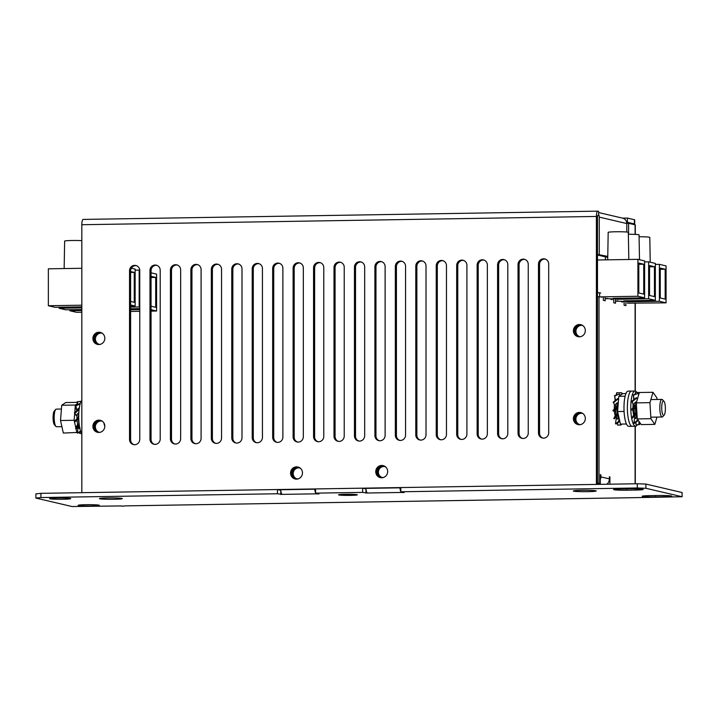 <?xml version="1.0" encoding="UTF-8"?>
<svg xmlns="http://www.w3.org/2000/svg" width="718" height="718" viewBox="0 0 718 718"><rect width="100%" height="100%" fill="white"/><g stroke="black" fill="none" stroke-linecap="round" stroke-linejoin="round"><path stroke-width="1.08" d="M625.952 393.563L622.838 393.608L618.817 396.3L625.127 396.201M618.817 396.3L617.606 411.54L624.077 411.432M617.606 411.54L620.415 424.096L626.446 423.997M649.961 402.654L636.327 402.879L639.352 392.513L652.985 392.288L649.961 402.654L650.894 418.702L654.834 424.374L656.961 417.095M657.015 399.477L656.934 397.96L652.985 392.288M636.327 402.879L637.261 418.917L641.21 424.598L654.834 424.374M635.313 417.688L634.622 418.208L633.877 423.108L636.974 420.766L637.261 418.908L650.894 418.702M77.338 403.704L75.354 405.042L61.721 405.266L65.742 402.556L77.284 402.367M61.721 405.266L60.518 420.515L63.328 433.053L77.535 432.442M60.518 420.515L74.142 420.29L75.857 427.901M76.108 429.05L76.961 432.828M75.354 405.042L74.753 412.572M74.699 413.335L74.142 420.29M618.736 416.889A9.54 2.414 -90.9 0 1 618.054 414.501M617.758 412.626A9.54 2.414 -90.9 0 1 617.677 411.854M617.624 411.288A9.54 2.414 -90.9 0 1 617.507 408.318M617.561 406.37A9.54 2.414 -90.9 0 1 617.893 403.22M619.751 420.542L618.71 420.64M618.548 399.675L618.369 398.526A11.739 2.971 89.1 0 0 618.099 399.19M618.369 398.526L617.776 398.777M618.288 402.906L617.633 403.435L617.309 402.681A11.739 2.971 89.1 0 0 616.986 406.343M617.309 402.681L615.73 404.001A11.739 2.971 89.1 0 0 615.532 407.761M616.95 408.497A11.739 2.971 89.1 0 0 617.265 413.523L616.035 414.851A11.739 2.971 89.1 0 1 615.559 409.987L617.893 407.905M617.552 415.399A11.739 2.971 89.1 0 0 618.288 418.289L617.193 419.115A11.739 2.971 89.1 0 1 616.385 416.637M618.79 416.844L618.288 418.289M617.83 412.545L617.265 413.523M615.981 414.528L613.773 418.423L614.321 418.845L618.198 414.178M613.773 418.423L617.22 414.735L617.767 415.166M617.22 414.735L617.947 413.065M615.577 410.373L614.868 411.118L613.387 411.046L617.974 406.864M617.354 406.828L616.861 406.343L612.894 410.552L613.387 411.046M616.861 406.343L618.01 406.397M615.64 405.042L614.859 405.67L613.54 402.672L618.036 399.037L618.512 400.114M613.54 402.672L614.859 405.67M613.118 402.251L617.615 398.625L618.036 399.037M615.434 400.384L614.743 395.977L619.643 393.877L619.903 395.573M615.129 400.626L614.743 395.977M614.366 395.744L619.643 393.877M616.69 394.747L616.663 392.746L621.734 392.737L621.752 394.335M616.34 394.9L616.663 392.746M617.597 422.92L617.624 425.092L621.196 424.975L621.187 424.078M617.624 425.092L621.196 424.975M620.585 424.975L620.576 424.087M616.843 418.226L616.179 418.693L615.497 423.746L616.098 423.988L619.176 421.807L619.446 419.779M615.497 423.746L618.584 421.556L619.176 421.807M618.584 421.556L619.06 418.029M637.09 416.072A9.54 2.414 -90.9 0 1 636.498 413.613M636.256 411.872A9.54 2.414 -90.9 0 1 636.058 407.537M636.148 405.455A9.54 2.414 -90.9 0 1 636.363 403.453M638.167 420.165L637.117 420.335M637.396 399.226L637.045 397.978A11.739 2.971 89.1 0 0 636.821 398.445M637.045 397.978L637.288 399.603M636.408 402.601L635.933 401.918A11.739 2.971 89.1 0 0 635.574 405.32M635.933 401.918L634.335 403.202A11.739 2.971 89.1 0 0 634.093 406.693M635.502 407.653A11.739 2.971 89.1 0 0 635.753 412.706L634.506 414.071A11.739 2.971 89.1 0 1 634.093 409.143L636.57 407.007M635.986 414.421A11.739 2.971 89.1 0 0 636.722 417.652L635.618 418.531A11.739 2.971 89.1 0 1 634.802 415.713M637.108 416.323L636.722 417.652M636.812 411.27L635.753 412.706M634.47 413.801L632.208 417.49L632.746 417.93L636.902 412.796M632.208 417.49L635.69 413.712L636.238 414.151M635.69 413.712L636.821 411.405M634.111 409.583L633.393 410.328L631.903 409.987L635.924 405.778L636.507 405.912M635.924 405.778L635.439 405.284L631.427 409.493L631.903 409.987M635.439 405.284L636.489 405.526M634.227 404.306L633.447 404.907L632.163 401.676L636.704 398.14L636.283 397.736L631.741 401.263L632.163 401.676M631.741 401.263L633.447 404.907M634.048 399.477L633.447 395.223L638.374 393.302L638.616 395.035M633.734 399.711L633.447 395.223M633.07 395.008L638.374 393.302M635.412 394.092L635.412 392.369L639.379 392.513M635.053 394.236L635.412 392.369M639.558 423.162L640.653 423.799M635.986 422.229L635.986 424.85L636.588 424.876L639.558 424.562L639.558 422.22M635.986 424.85L639.558 424.562M638.948 424.544L638.948 421.349M633.877 423.108L634.461 423.378L637.566 421.026L637.772 419.662M636.974 420.766L637.566 421.026M77.014 418.504A11.739 2.971 -90.9 0 1 77.077 414.071L78.809 413.003M78.406 417.05A11.739 2.971 -90.9 0 1 78.603 412.671M77.562 410.095A11.739 2.971 -90.9 0 1 77.822 408.928L79.518 407.977M80.084 427.766L79.007 428.431A11.739 2.971 -90.9 0 1 78.307 426.905M78.442 418.666A11.739 2.971 -90.9 0 0 78.917 423.521L77.732 424.76A11.739 2.971 -90.9 0 1 77.104 420.147L78.747 418.531M79.195 424.482L75.596 428.691L77.634 424.275M79.384 425.81L76.162 429.086L75.596 428.691M80.533 431.024L77.472 433.134L77.975 427.74L78.513 427.434M80.793 431.787L77.472 433.134M81.672 433.69L79.608 433.394L79.563 432.478M81.179 401.326L77.257 401.757L77.382 404.701M81.125 401.425L77.257 401.757M77.607 401.811L77.732 404.512M80.21 403.704L75.821 406.02L76.943 410.642M76.781 410.723L75.435 405.733L80.353 403.256M79.088 409.574L74.86 413.326L76.261 415.641L77.032 414.959M76.261 415.641L74.421 412.877L78.792 409L79.115 409.323M74.86 413.326L74.421 412.877M78.729 417.67L74.986 421.771L77.122 420.344M78.72 416.898L74.475 421.278L74.986 421.771M81.825 433.923A17.618 4.461 -90.9 0 1 78.72 416.458A17.618 4.461 -90.9 0 1 81.825 400.438M636.758 392.414A17.618 4.461 89.1 0 0 634.972 391.023L631.571 391.077A17.618 4.461 89.1 0 0 627.379 407.644A17.618 4.461 89.1 0 1 631.571 391.077L628.16 391.13A17.618 4.461 89.1 0 0 623.978 407.698A17.618 4.461 89.1 0 0 628.726 426.357L635.538 426.25A17.618 4.461 89.1 0 0 637.27 424.805M627.379 407.644A17.618 4.461 89.1 0 0 632.136 426.304A17.618 4.461 89.1 0 1 627.379 407.644M632.998 410.238A9.163 2.316 89.1 0 0 633.617 414.726M634.156 416.413A9.163 2.316 89.1 0 0 635.215 417.759M634.972 391.023A17.618 4.461 89.1 0 0 630.79 407.591A17.618 4.461 89.1 0 0 635.538 426.25M633.114 404.584A9.163 2.316 89.1 0 0 632.935 407.914M54.2 411.109A7.243 1.831 -90.9 0 1 54.308 410.974L55.699 409.439A8.804 2.226 89.1 0 0 55.564 409.61A8.804 2.226 89.1 0 0 54.191 418.244A8.804 2.226 89.1 0 0 55.968 426.438A8.804 2.226 89.1 0 0 56.56 426.734L61.892 426.654L56.56 426.734A8.804 2.226 89.1 0 1 55.968 426.438A8.804 2.226 89.1 0 1 54.999 424.392A8.804 2.226 89.1 0 1 54.218 415.848A8.804 2.226 89.1 0 1 55.699 409.439A8.804 2.226 89.1 0 1 56.282 409.125A8.804 2.226 89.1 0 0 55.699 409.439L54.308 410.974A7.243 1.831 -90.9 0 0 53.096 416.243A7.243 1.831 -90.9 0 0 53.733 423.27A7.243 1.831 -90.9 0 0 54.532 424.948A7.243 1.831 -90.9 0 1 53.078 418.217A7.243 1.831 -90.9 0 1 54.2 411.109M103.886 422.902A10.492 2.657 89.1 0 0 104.828 426.214A10.492 2.657 89.1 0 1 104.334 424.832A10.492 2.657 89.1 0 1 103.886 422.902M91.428 505.948A10.573 0.646 0 0 1 78.172 505.319A10.573 0.646 0 0 1 86.061 504.691A10.573 0.646 0 0 1 99.317 505.319A10.573 0.646 0 0 1 91.428 505.948M62.825 499.27A10.573 0.646 0 0 1 49.578 498.642A10.573 0.646 0 0 1 57.467 498.014A10.573 0.646 0 0 1 70.714 498.642A10.573 0.646 0 0 1 62.825 499.27M102.423 421.304A5.816 5.609 -76.9 0 0 94.309 426.636A5.816 5.609 -76.9 0 0 99.847 432.353M101.785 421.035A5.816 5.609 -76.9 0 0 99.156 432.308M582.935 413.586A5.816 5.609 -76.9 0 0 574.813 418.917A5.816 5.609 -76.9 0 0 580.35 424.634M582.289 413.317A5.816 5.609 -76.9 0 0 579.659 424.589M102.423 333.394A5.816 5.609 -76.9 0 0 94.309 338.725A5.816 5.609 -76.9 0 0 99.847 344.434M101.785 333.125A5.816 5.609 -76.9 0 0 99.156 344.389M582.935 325.676A5.816 5.609 -76.9 0 0 574.813 331.007A5.816 5.609 -76.9 0 0 580.35 336.715M582.289 325.407A5.816 5.609 -76.9 0 0 579.659 336.67M614.437 405.248A8.804 2.226 89.1 0 0 614.285 408.407A8.804 2.226 89.1 0 0 614.285 409.08M614.384 411.091A8.804 2.226 89.1 0 0 615.111 415.453M615.865 417.194A8.804 2.226 89.1 0 0 616.654 417.741A8.804 2.226 89.1 0 0 616.681 417.741L616.654 417.741M618.198 415.13A8.804 2.226 89.1 0 0 618.297 414.645M346.175 494.415L340.915 494.828L349.747 495.249L355.006 494.828L346.175 494.415M300.806 468.648A5.636 5.439 -76.9 0 0 292.136 473.324A5.636 5.439 -76.9 0 0 298.446 478.78M299.397 467.903A5.636 5.439 -76.9 0 0 296.848 478.825M385.997 467.274A5.636 5.439 -76.9 0 0 377.336 471.959A5.636 5.439 -76.9 0 0 383.636 477.416M384.597 466.538A5.636 5.439 -76.9 0 0 382.048 477.461M581.876 490.313A11.452 0.7 180 0 0 573.395 490.924A11.452 0.7 180 0 0 587.683 491.668A11.452 0.7 180 0 0 596.164 490.924A11.452 0.7 180 0 0 581.876 490.313M107.969 497.933A11.452 0.7 180 0 0 99.488 498.534A11.452 0.7 180 0 0 113.776 499.288A11.452 0.7 180 0 0 122.257 498.534A11.452 0.7 180 0 0 107.969 497.933M625.899 301.327L625.899 305.635L624.113 305.213L624.113 300.914M615.532 298.912L615.532 303.211L613.746 302.79L613.746 298.491M605.121 296.794L605.121 300.779L603.335 300.357L603.335 296.821M607.85 298.598L606.683 298.329M601.855 297.207L600.697 296.929M600.697 293.007L599.629 292.756L599.629 296.974L599 296.83L599 483.259L600.338 483.573L600.338 474.652L600.876 474.777L600.876 476.887L609.367 478.87A6.821 6.588 103.1 0 1 606.872 484.246M609.905 484.192L609.905 476.887L609.367 476.761L609.367 478.87M635.304 234.391L635.304 224.887L628.582 223.271L628.582 234.256M655.346 264.421L659.366 264.35L659.366 301.273L666.071 302.843L627.415 303.175M622.596 302.045L621.429 301.775L621.429 301.192M618.485 301.084L617.049 300.752M612.23 299.621L610.794 299.289L610.794 298.697M365.938 488.94L362.626 488.168L315.597 488.922L315.597 493.14L362.626 492.386L367.472 493.006A6.821 1.723 -90.9 0 1 365.875 488.384M637.297 483.752L400.797 487.558L400.797 491.776L637.297 487.971L637.297 483.752L645.904 484.067L682.1 492.521L682.1 496.739L629.309 497.762A5.986 1.517 -90.9 0 0 629.408 497.771L126.413 505.858A5.986 1.517 89.1 0 0 126.503 505.84M40.926 497.556L35.9 498.086L35.9 493.867L40.926 493.338L40.926 497.556L277.435 493.76L282.282 494.379A6.821 1.723 -90.9 0 1 280.675 489.748M280.738 490.313L277.435 489.532L40.926 493.338M663.944 496.748L655.426 496.883A10.573 0.646 0 0 1 642.17 496.264A10.573 0.646 0 0 1 650.059 495.635L658.585 495.501A10.573 0.646 0 0 1 671.833 496.12A10.573 0.646 0 0 1 663.944 496.748L663.944 495.501M635.34 490.071L626.823 490.206A10.573 0.646 0 0 1 613.576 489.577A10.573 0.646 0 0 1 621.465 488.958L629.982 488.814A10.573 0.646 0 0 1 643.229 489.443A10.573 0.646 0 0 1 635.34 490.071L635.34 488.814M315.705 493.167A6.821 1.723 89.1 0 0 316.36 493.831L318.936 493.921L315.597 493.14M121.593 505.921L72.096 506.54L35.9 498.086M121.593 506.19L126.314 505.849A5.986 1.517 89.1 0 0 126.413 505.858M645.904 484.067L645.904 488.285L682.1 496.739M645.904 488.285L637.297 487.971M400.895 491.794A6.821 1.723 89.1 0 0 401.559 492.458L404.135 492.557L400.797 491.776M362.626 492.386L362.626 488.168M277.435 493.76L277.435 489.532M597.484 483.618L600.338 483.573M599 483.259L597.484 483.097M628.582 223.271L626.787 223.298M597.484 296.669L599 296.83M599.629 292.756L597.484 292.791M600.338 474.786L600.876 474.777M600.338 479.588A6.821 6.588 -76.9 0 0 600.876 476.887M609.367 476.896L609.905 476.887M316.898 493.445L316.898 493.957M314.753 489.2A6.821 1.723 89.1 0 0 315.597 492.961M280.774 490.556L280.774 494.54M402.089 492.081L402.089 492.584M399.953 487.836A6.821 1.723 89.1 0 0 400.797 491.597M365.965 489.182L365.965 493.167M92.9 338.483A6.166 5.95 -76.9 0 0 97.46 344.389A6.166 5.95 -76.9 0 0 104.828 338.286A6.166 5.95 -76.9 0 0 100.26 332.38A6.166 5.95 -76.9 0 0 92.9 338.483M100.798 332.533A6.166 5.95 -76.9 0 0 97.998 344.487M92.9 426.393A6.166 5.95 -76.9 0 0 97.46 432.299A6.166 5.95 -76.9 0 0 104.828 426.196A6.166 5.95 -76.9 0 0 100.26 420.29A6.166 5.95 -76.9 0 0 92.9 426.393M100.798 420.443A6.166 5.95 -76.9 0 0 97.998 432.398M573.404 418.675A6.166 5.95 -76.9 0 0 577.963 424.58A6.166 5.95 -76.9 0 0 585.332 418.477A6.166 5.95 -76.9 0 0 580.772 412.572A6.166 5.95 -76.9 0 0 573.404 418.675M581.302 412.724A6.166 5.95 -76.9 0 0 578.511 424.679M573.404 330.765A6.166 5.95 -76.9 0 0 577.963 336.67A6.166 5.95 -76.9 0 0 585.332 330.567A6.166 5.95 -76.9 0 0 580.772 324.662A6.166 5.95 -76.9 0 0 573.404 330.765M581.302 324.814A6.166 5.95 -76.9 0 0 578.511 336.769M290.557 473.09A6.166 5.95 -76.9 0 0 295.116 478.996A6.166 5.95 -76.9 0 0 302.484 472.893A6.166 5.95 -76.9 0 0 297.916 466.987A6.166 5.95 -76.9 0 0 290.557 473.09M298.446 467.14A6.166 5.95 -76.9 0 0 295.654 479.094M375.747 471.717A6.166 5.95 -76.9 0 0 380.307 477.623A6.166 5.95 -76.9 0 0 387.675 471.529A6.166 5.95 -76.9 0 0 383.116 465.614A6.166 5.95 -76.9 0 0 375.747 471.717M383.645 465.767A6.166 5.95 -76.9 0 0 380.854 477.721M597.636 215.588L598.624 215.571L598.624 211.352L597.834 211.164A5.636 1.427 89.1 0 0 597.744 211.155A5.636 1.427 89.1 0 0 596.407 216.459L81.825 224.725L81.825 492.683L596.407 484.417L596.407 216.459M626.796 232.04L626.796 223.558A5.636 5.439 103.1 0 0 622.623 218.155L627.433 218.075L634.389 219.699A8.804 0.538 -0 0 1 634.676 219.843L634.676 224.061A8.804 0.538 180 0 0 634.389 223.926L627.433 222.302L627.433 218.075M633.231 224.357A8.804 0.538 180 0 0 634.676 224.061M626.661 222.311L627.433 222.302M598.624 215.571L597.816 215.382L597.484 216.71L597.484 484.399M81.825 224.725A5.636 1.427 -90.9 0 1 83.162 219.421A5.636 1.427 -90.9 0 1 83.252 219.43M545.312 259.081A5.286 5.098 -76.9 0 0 539.55 264.404L539.55 433.196A5.286 5.098 -76.9 0 0 542.925 438.106M524.867 259.413A5.286 5.098 -76.9 0 0 519.096 264.736L519.096 433.528A5.286 5.098 -76.9 0 0 522.48 438.438M504.422 259.736A5.286 5.098 -76.9 0 0 498.651 265.068L498.651 433.851A5.286 5.098 -76.9 0 0 502.035 438.761M483.977 260.069A5.286 5.098 -76.9 0 0 478.206 265.391L478.206 434.184A5.286 5.098 -76.9 0 0 481.59 439.093M463.532 260.401A5.286 5.098 -76.9 0 0 457.761 265.723L457.761 434.516A5.286 5.098 -76.9 0 0 461.135 439.425M443.078 260.724A5.286 5.098 -76.9 0 0 437.307 266.046L437.307 434.839A5.286 5.098 -76.9 0 0 440.69 439.748M422.633 261.056A5.286 5.098 -76.9 0 0 416.862 266.378L416.862 435.171A5.286 5.098 -76.9 0 0 420.245 440.08M402.188 261.379A5.286 5.098 -76.9 0 0 396.417 266.71L396.417 435.494A5.286 5.098 -76.9 0 0 399.8 440.403M381.743 261.711A5.286 5.098 -76.9 0 0 375.972 267.033L375.972 435.826A5.286 5.098 -76.9 0 0 379.346 440.735M361.289 262.043A5.286 5.098 -76.9 0 0 355.527 267.365L355.527 436.158A5.286 5.098 -76.9 0 0 358.901 441.067M340.844 262.366A5.286 5.098 -76.9 0 0 335.073 267.688L335.073 436.481A5.286 5.098 -76.9 0 0 338.456 441.39M320.399 262.698A5.286 5.098 -76.9 0 0 314.628 268.02L314.628 436.813A5.286 5.098 -76.9 0 0 318.011 441.723M299.953 263.021A5.286 5.098 -76.9 0 0 294.183 268.352L294.183 437.136A5.286 5.098 -76.9 0 0 297.566 442.046M279.508 263.353A5.286 5.098 -76.9 0 0 273.738 268.676L273.738 437.468A5.286 5.098 -76.9 0 0 277.112 442.378M259.054 263.685A5.286 5.098 -76.9 0 0 253.283 269.008L253.283 437.8A5.286 5.098 -76.9 0 0 256.667 442.71M238.609 264.009A5.286 5.098 -76.9 0 0 232.838 269.331L232.838 438.124A5.286 5.098 -76.9 0 0 236.222 443.033M218.164 264.341A5.286 5.098 -76.9 0 0 212.393 269.663L212.393 438.456A5.286 5.098 -76.9 0 0 215.777 443.365M197.719 264.664A5.286 5.098 -76.9 0 0 191.948 269.995L191.948 438.779A5.286 5.098 -76.9 0 0 195.323 443.688M177.265 264.996A5.286 5.098 -76.9 0 0 171.503 270.318L171.503 439.111A5.286 5.098 -76.9 0 0 174.878 444.02M156.82 265.328A5.286 5.098 -76.9 0 0 151.049 270.65L151.049 439.443A5.286 5.098 -76.9 0 0 154.433 444.352M136.375 265.651A5.286 5.098 -76.9 0 0 130.604 270.973L130.604 439.766A5.286 5.098 -76.9 0 0 133.988 444.675M278.503 489.784L315.597 489.191M363.703 488.42L400.797 487.818M548.696 263.991A5.286 5.098 -76.9 0 0 544.791 258.929A5.286 5.098 -76.9 0 0 538.473 264.161L538.473 432.945A5.286 5.098 -76.9 0 0 542.386 438.016A5.286 5.098 -76.9 0 0 548.696 432.783L548.696 263.991M528.251 264.323A5.286 5.098 -76.9 0 0 524.337 259.261A5.286 5.098 -76.9 0 0 518.028 264.484L518.028 433.277A5.286 5.098 -76.9 0 0 521.932 438.339A5.286 5.098 -76.9 0 0 528.251 433.116L528.251 264.323M507.805 264.646A5.286 5.098 -76.9 0 0 503.892 259.584A5.286 5.098 -76.9 0 0 497.583 264.816L497.583 433.6A5.286 5.098 -76.9 0 0 501.487 438.671A5.286 5.098 -76.9 0 0 507.805 433.439L507.805 264.646M487.351 264.978A5.286 5.098 -76.9 0 0 483.447 259.916A5.286 5.098 -76.9 0 0 477.129 265.139L477.129 433.932A5.286 5.098 -76.9 0 0 481.042 438.994A5.286 5.098 -76.9 0 0 487.351 433.771L487.351 264.978M466.906 265.31A5.286 5.098 -76.9 0 0 463.002 260.239A5.286 5.098 -76.9 0 0 456.684 265.472L456.684 434.264A5.286 5.098 -76.9 0 0 460.597 439.326A5.286 5.098 -76.9 0 0 466.906 434.094L466.906 265.31M446.461 265.633A5.286 5.098 -76.9 0 0 442.548 260.571A5.286 5.098 -76.9 0 0 436.239 265.804L436.239 434.587A5.286 5.098 -76.9 0 0 440.152 439.658A5.286 5.098 -76.9 0 0 446.461 434.426L446.461 265.633M426.016 265.965A5.286 5.098 -76.9 0 0 422.103 260.903A5.286 5.098 -76.9 0 0 415.794 266.127L415.794 434.92A5.286 5.098 -76.9 0 0 419.698 439.981A5.286 5.098 -76.9 0 0 426.016 434.758L426.016 265.965M405.571 266.288A5.286 5.098 -76.9 0 0 401.658 261.226A5.286 5.098 -76.9 0 0 395.34 266.459L395.34 435.243A5.286 5.098 -76.9 0 0 399.253 440.313A5.286 5.098 -76.9 0 0 405.571 435.081L405.571 266.288M385.117 266.62A5.286 5.098 -76.9 0 0 381.213 261.558A5.286 5.098 -76.9 0 0 374.895 266.782L374.895 435.575A5.286 5.098 -76.9 0 0 378.808 440.637A5.286 5.098 -76.9 0 0 385.117 435.413L385.117 266.62M364.672 266.952A5.286 5.098 -76.9 0 0 360.768 261.882A5.286 5.098 -76.9 0 0 354.45 267.114L354.45 435.907A5.286 5.098 -76.9 0 0 358.363 440.969A5.286 5.098 -76.9 0 0 364.672 435.736L364.672 266.952M344.227 267.276A5.286 5.098 -76.9 0 0 340.314 262.214A5.286 5.098 -76.9 0 0 334.005 267.446L334.005 436.23A5.286 5.098 -76.9 0 0 337.909 441.301A5.286 5.098 -76.9 0 0 344.227 436.068L344.227 267.276M323.782 267.608A5.286 5.098 -76.9 0 0 319.869 262.546A5.286 5.098 -76.9 0 0 313.56 267.769L313.56 436.562A5.286 5.098 -76.9 0 0 317.464 441.624A5.286 5.098 -76.9 0 0 323.782 436.4L323.782 267.608M303.328 267.931A5.286 5.098 -76.9 0 0 299.424 262.869A5.286 5.098 -76.9 0 0 293.106 268.101L293.106 436.885A5.286 5.098 -76.9 0 0 297.019 441.956A5.286 5.098 -76.9 0 0 303.328 436.724L303.328 267.931M282.883 268.263A5.286 5.098 -76.9 0 0 278.979 263.201A5.286 5.098 -76.9 0 0 272.661 268.424L272.661 437.217A5.286 5.098 -76.9 0 0 276.574 442.279A5.286 5.098 -76.9 0 0 282.883 437.056L282.883 268.263M262.438 268.595A5.286 5.098 -76.9 0 0 258.525 263.524A5.286 5.098 -76.9 0 0 252.215 268.756L252.215 437.549A5.286 5.098 -76.9 0 0 256.129 442.611A5.286 5.098 -76.9 0 0 262.438 437.379L262.438 268.595M241.993 268.918A5.286 5.098 -76.9 0 0 238.08 263.856A5.286 5.098 -76.9 0 0 231.77 269.088L231.77 437.872A5.286 5.098 -76.9 0 0 235.675 442.943A5.286 5.098 -76.9 0 0 241.993 437.711L241.993 268.918M221.548 269.25A5.286 5.098 -76.9 0 0 217.635 264.188A5.286 5.098 -76.9 0 0 211.316 269.412L211.316 438.204A5.286 5.098 -76.9 0 0 215.229 443.266A5.286 5.098 -76.9 0 0 221.548 438.043L221.548 269.25M201.094 269.573A5.286 5.098 -76.9 0 0 197.19 264.511A5.286 5.098 -76.9 0 0 190.871 269.744L190.871 438.527A5.286 5.098 -76.9 0 0 194.784 443.598A5.286 5.098 -76.9 0 0 201.094 438.366L201.094 269.573M180.649 269.905A5.286 5.098 -76.9 0 0 176.736 264.843A5.286 5.098 -76.9 0 0 170.426 270.067L170.426 438.86A5.286 5.098 -76.9 0 0 174.339 443.921A5.286 5.098 -76.9 0 0 180.649 438.698L180.649 269.905M160.204 270.237A5.286 5.098 -76.9 0 0 156.291 265.166A5.286 5.098 -76.9 0 0 149.981 270.399L149.981 439.192A5.286 5.098 -76.9 0 0 153.885 444.254A5.286 5.098 -76.9 0 0 160.204 439.021L160.204 270.237M139.759 270.56A5.286 5.098 -76.9 0 0 135.846 265.498A5.286 5.098 -76.9 0 0 129.536 270.731L129.536 439.515A5.286 5.098 -76.9 0 0 133.44 444.577A5.286 5.098 -76.9 0 0 139.759 439.353L139.759 270.56M607.769 256.389L597.484 254.432M599.27 254.396L599.27 217.123A5.636 5.439 -76.9 0 0 598.624 214.485M607.751 257.403L597.484 255.007M605.121 298.625L612.948 298.894L610.83 299.298M615.532 301.138L623.673 301.407L621.555 301.802M639.101 236.761A10.079 0.619 0 0 1 649.458 237.218A10.079 0.619 0 0 1 649.79 237.371L650.221 262.223M628.376 234.256A10.079 0.619 0 0 1 638.733 234.714A10.079 0.619 0 0 1 639.065 234.867L639.496 259.71M607.706 259.826L608.182 232.363A10.079 0.619 0 0 1 616.977 231.752A10.079 0.619 0 0 1 628.008 232.21A10.079 0.619 0 0 1 628.34 232.363L628.815 259.494M665.173 299.119L665.173 269.223L660.255 268.083L660.255 297.97L665.173 299.119M666.071 302.843L666.071 265.92L659.366 264.35M654.448 296.615L654.448 266.719L649.53 265.57L649.53 295.466L654.448 296.615M644.62 261.917L648.641 261.846L655.346 263.416L655.346 300.339L623.816 300.842L627.846 301.784L659.366 301.273M648.641 261.846L648.641 298.769L655.346 300.339M643.723 294.111L643.723 264.215L638.805 263.066L638.805 292.962L643.723 294.111M599.629 296.884L637.916 296.265L637.916 259.342L644.62 260.912L644.62 297.835L613.091 298.338L617.121 299.28L648.641 298.769M637.916 296.265L644.62 297.835M597.484 259.997L637.916 259.342M617.121 298.275L617.121 299.28M627.846 300.779L627.846 301.784M638.805 264.296L643.723 264.215M649.53 266.8L654.448 266.719M660.255 269.304L665.173 269.223M64.153 268.559L64.638 241.095A10.079 0.619 0 0 1 70.849 240.53A10.079 0.619 0 0 1 81.825 240.656M151.049 306.218L155.698 307.304L155.698 277.408L151.049 276.322M151.049 309.736L156.596 311.029L156.596 274.105L151.049 272.813M135.146 270.094L139.741 270.165M139.166 270.031L139.166 306.954L139.759 307.098M81.825 306.873L55.062 307.304L48.357 305.733L48.357 268.81L81.825 268.281M59.082 307.241L59.082 308.246L81.825 307.878M81.825 309.548L65.787 309.808L59.082 308.246M156.596 311.029L151.049 311.118M139.759 311.298L130.604 311.441M81.825 312.231L76.512 312.312L69.808 310.75L81.825 310.553M130.604 301.443L134.248 302.296L134.248 272.4L130.604 271.548M131.358 268.209L135.146 269.097L135.146 306.021L130.604 306.092M130.604 304.953L135.146 306.021M48.357 305.733L81.825 305.204M69.808 309.745L69.808 310.75M130.604 309.772L139.759 309.62M139.759 308.623L130.604 308.767M130.604 307.098L139.166 306.954M130.604 272.463L134.248 272.4M151.049 277.489L155.698 277.408M665.38 408.605A7.243 1.831 89.1 0 0 663.908 401.183A7.243 1.831 89.1 0 0 661.709 407.752A7.243 1.831 89.1 0 0 664.132 415.157A7.243 1.831 89.1 0 0 665.38 408.605M664.132 415.157L662.75 416.691A8.804 2.226 -90.9 0 1 662.167 417.005A8.804 2.226 -90.9 0 1 659.797 407.68A8.804 2.226 -90.9 0 1 661.888 399.396A8.804 2.226 -90.9 0 1 662.472 399.693L663.908 401.183M635.107 224.797L635.107 234.382M635.107 303.337L635.107 391.023M635.107 426.25L635.107 483.788M316.36 493.831L282.282 494.379M126.314 505.849L629.309 497.762M401.559 492.458L367.472 493.006M626.823 490.206L626.823 488.868M655.426 496.883L655.426 495.546M634.389 223.926L634.389 219.699M130.604 270.973L129.536 270.731M130.604 439.766L129.536 439.515M151.049 270.65L149.981 270.399M151.049 439.443L149.981 439.192M171.503 270.318L170.426 270.067M171.503 439.111L170.426 438.86M191.948 269.995L190.871 269.744M191.948 438.779L190.871 438.527M212.393 269.663L211.316 269.412M212.393 438.456L211.316 438.204M232.838 269.331L231.77 269.088M232.838 438.124L231.77 437.872M253.283 269.008L252.215 268.756M253.283 437.8L252.215 437.549M273.738 268.676L272.661 268.424M273.738 437.468L272.661 437.217M294.183 268.352L293.106 268.101M294.183 437.136L293.106 436.885M314.628 268.02L313.56 267.769M314.628 436.813L313.56 436.562M335.073 267.688L334.005 267.446M335.073 436.481L334.005 436.23M355.527 267.365L354.45 267.114M355.527 436.158L354.45 435.907M375.972 267.033L374.895 266.782M375.972 435.826L374.895 435.575M396.417 266.71L395.34 266.459M396.417 435.494L395.34 435.243M416.862 266.378L415.794 266.127M416.862 435.171L415.794 434.92M437.307 266.046L436.239 265.804M437.307 434.839L436.239 434.587M457.761 265.723L456.684 265.472M457.761 434.516L456.684 434.264M478.206 265.391L477.129 265.139M478.206 434.184L477.129 433.932M498.651 265.068L497.583 264.816M498.651 433.851L497.583 433.6M519.096 264.736L518.028 264.484M519.096 433.528L518.028 433.277M539.55 264.404L538.473 264.161M539.55 433.196L538.473 432.945M626.796 223.558L599.27 217.123M342.809 494.352A9.352 0.574 180 0 0 340.152 495.151A9.352 0.574 180 0 0 353.112 495.312A9.352 0.574 180 0 0 355.769 494.514A9.352 0.574 180 0 0 342.809 494.352M56.282 409.125L61.425 409.045L56.282 409.125M75.058 408.82L76.063 408.811L75.058 408.82M75.525 426.429L76.332 426.42L75.525 426.429M54.532 424.948L55.968 426.438L54.532 424.948M635.304 483.788L635.304 426.25M635.304 391.059L635.304 303.337M83.162 219.421L597.744 211.155M622.623 218.155L598.624 212.546M605.364 256.847L605.418 259.862M661.888 399.396L650.858 399.576M662.167 417.005L650.804 417.194M635.233 417.445L634.766 417.445"/></g></svg>
